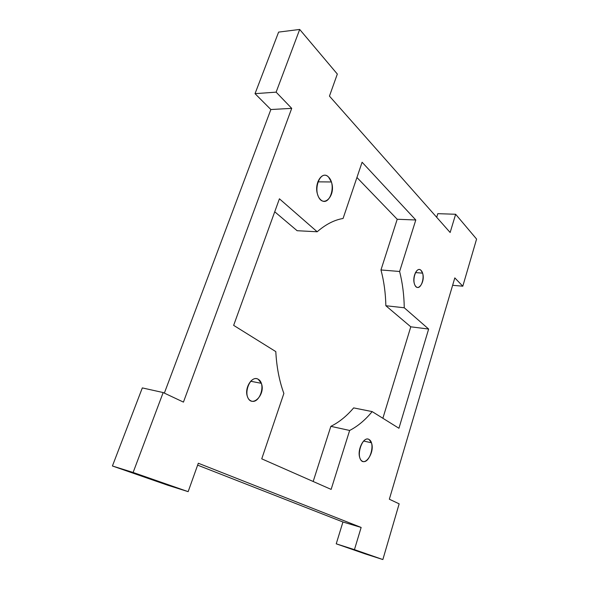 <?xml version="1.0" encoding="UTF-8"?>
<svg xmlns="http://www.w3.org/2000/svg" width="589" height="589" viewBox="0 0 589 589"><rect width="100%" height="100%" fill="white"/><g stroke="black" fill="none" stroke-linecap="round" stroke-linejoin="round"><path stroke-width="0.88" d="M399.614 271.485L415.797 219.984L397.214 219.263L380.965 269.961L399.614 271.485C402.508 282.882 404.061 294.979 404.26 307.775L385.854 305.735L410.783 326.814L428.637 329.052L404.26 307.775L428.637 329.052L410.783 326.814L382.872 418.264L410.783 326.814L385.854 305.735C385.589 293.131 383.962 281.203 380.965 269.961L397.214 219.263L415.797 219.984L362.095 162.24L343.07 218.475C334.324 219.94 325.702 224.372 317.184 231.772L279.422 198.802L233.649 325.364L275.799 351.604C276.609 366.652 279.164 380.229 283.464 392.34L283.869 393.445L261.744 458.838L331.128 489.4L349.645 430.463L330.856 426.333L313.179 481.493L330.856 426.333C339.087 422.261 346.685 416.121 353.65 407.897L372.16 411.601L398.937 428.269L428.637 329.052L398.937 428.269L372.16 411.601L353.65 407.897C346.685 416.121 339.087 422.261 330.856 426.333L349.645 430.463C357.773 426.274 365.276 419.986 372.16 411.601C365.276 419.986 357.773 426.274 349.645 430.463L331.128 489.4L261.744 458.838L283.869 393.445C279.326 381.076 276.639 367.131 275.799 351.604L233.649 325.364L279.422 198.802L317.184 231.772L297.121 230.711L317.184 231.772C325.702 224.372 334.324 219.94 343.07 218.475L362.095 162.24L415.797 219.984L399.614 271.485L380.965 269.961C383.962 281.203 385.589 293.131 385.854 305.735L404.26 307.775C404.061 294.979 402.508 282.882 399.614 271.485M356.934 177.495L397.214 219.263L356.934 177.495M274.724 211.775L297.121 230.711L274.724 211.775M167.813 485.248L112.418 465.987L142.324 387.908L163.168 392.554L183.444 402.11L291.717 108.361L276.123 92.149L255.03 93.658L278.612 32.1L299.698 29.45L337.328 74.052L329.45 96.117L450.143 232.493L455.643 214.263L437.811 213.667L436.692 217.289L437.811 213.667L455.643 214.263L450.143 232.493L329.45 96.117L337.328 74.052L299.698 29.45L276.123 92.149L291.717 108.361L270.859 109.532L255.03 93.658L270.859 109.532L291.717 108.361L183.444 402.11L163.168 392.554L133.121 472.466L188.156 491.653L167.813 485.248L188.156 491.653L198.309 463.234L188.156 491.653L133.121 472.466L163.168 392.554L142.324 387.908L112.418 465.987L133.121 472.466L112.418 465.987L167.813 485.248M164.353 393.113L270.859 109.532L164.353 393.113M365.158 553.881L336.231 543.824L342.938 522.001L197.624 465.148L342.938 522.001L361.145 527.442L198.309 463.234L361.145 527.442L342.938 522.001L336.231 543.824L354.445 549.64L361.145 527.442L354.445 549.64L336.231 543.824L382.857 559.55L354.445 549.64L382.857 559.55L399.151 503.838L389.344 499.214L399.151 503.838L382.857 559.55L365.158 553.881M454.811 277.898L389.344 499.214L454.811 277.898L462.799 286.202L454.811 277.898M452.624 285.297L462.799 286.202L452.624 285.297M476.582 239.068L462.799 286.202L476.582 239.068L455.643 214.263L476.582 239.068M258.218 379.272C266.633 383.866 259.263 405.284 250.73 400.785C242.005 396.345 249.758 374.295 258.218 379.272C252.166 375.208 243.979 388.291 247.483 396.699C251.584 408.825 265.941 394.615 261.347 383.321L258.218 379.272M328.559 177.068C336.967 185.204 329.222 207.77 320.666 199.745C311.89 191.705 320.092 168.447 328.559 177.068C322.271 170.044 313.642 183.82 317.692 194.76C322.338 209.728 336.488 196.063 331.393 181.972L328.559 177.068M369.053 439.482C375.966 443.259 369.369 464.92 362.368 461.239C355.189 457.646 362.117 435.33 369.053 439.482C363.98 435.934 356.809 450.114 359.864 457.903C363.376 469.028 375.37 453.029 371.453 442.788L369.053 439.482M421.039 270.388C425.98 275.122 421.017 291.393 416.04 286.666C410.953 281.998 416.106 265.374 421.039 270.388C417.292 266.14 411.961 276.882 414.435 283.861C417.203 293.374 425.663 282.05 422.585 273.156L421.039 270.388M255.03 93.658L276.123 92.149L299.698 29.45L278.612 32.1L255.03 93.658M422.585 273.156L415.451 272.574M371.453 442.788L363.597 441.014M331.393 181.972L317.802 181.846M261.347 383.321L250.649 381.245"/></g></svg>

